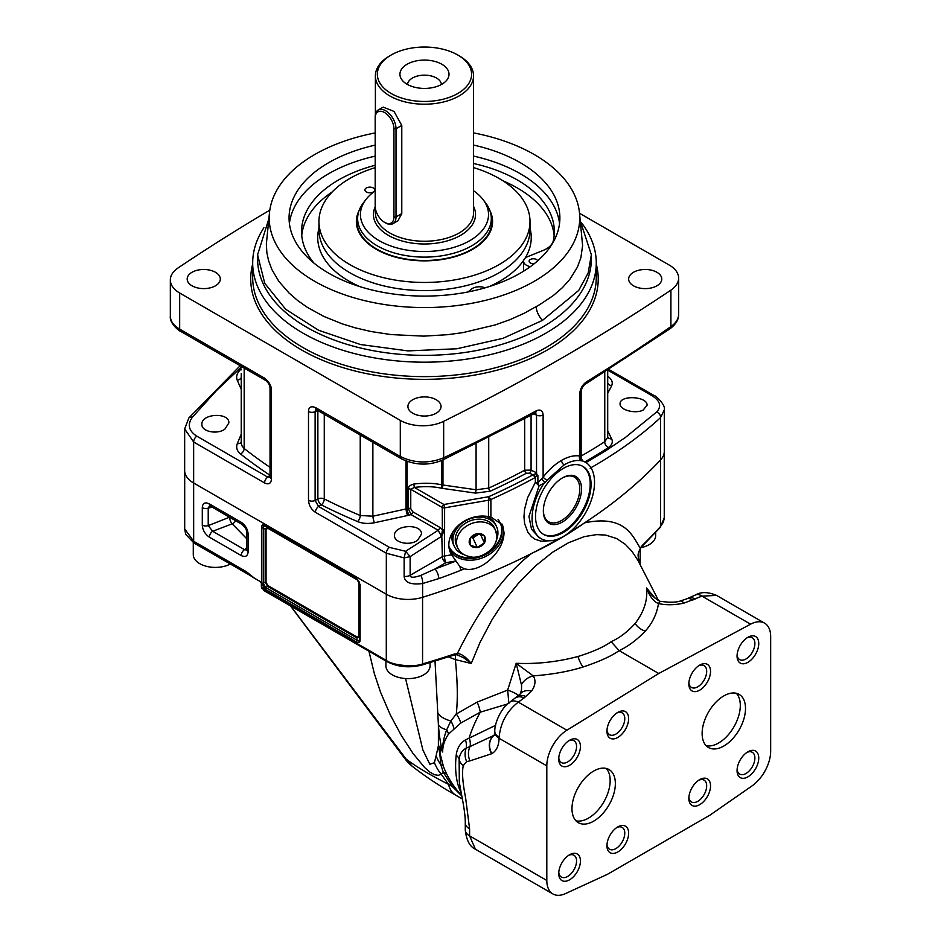 <?xml version="1.0" encoding="UTF-8"?>
<svg xmlns="http://www.w3.org/2000/svg" width="941" height="941" viewBox="0 0 941 941"><rect width="100%" height="100%" fill="white"/><g stroke="black" fill="none" stroke-linecap="round" stroke-linejoin="round"><path stroke-width="1.41" d="M500.212 522.878A28.218 22.255 -24.9 0 1 501.718 530.206A28.218 22.255 -24.9 0 1 479.451 556.307A28.218 22.255 -24.9 0 1 449.022 546.639M496.577 539.711A23.313 18.385 155.1 0 0 496.566 526.654A23.313 18.385 155.1 0 0 467.677 519.797A23.313 18.385 155.1 0 0 454.268 546.286L453.315 544.239A23.313 18.385 -24.9 0 1 453.233 531.359M485.838 516.233A23.313 18.385 -24.9 0 1 495.613 524.607L496.566 526.654M224.911 429.131C217.124 434.883 201.339 431.578 201.868 424.297C201.221 413.452 229.522 412.017 228.863 422.932L224.911 429.131M417.533 540.334C409.747 546.098 393.961 542.781 394.491 535.511C393.844 524.655 422.133 523.231 421.486 534.147L417.533 540.334M192.023 272.278A16.562 9.563 180 0 1 210.078 270.208A16.562 9.563 180 0 1 220.3 279.042A16.562 9.563 180 0 1 203.738 288.605A16.562 9.563 180 0 1 187.177 279.042A16.562 9.563 180 0 1 192.023 272.278M412.758 399.713A16.562 9.563 180 0 1 430.813 397.643A16.562 9.563 180 0 1 441.035 406.477A16.562 9.563 180 0 1 424.473 416.04A16.562 9.563 180 0 1 407.912 406.477A16.562 9.563 180 0 1 412.758 399.713M180.684 331.373L265.538 380.364A4.905 2.835 -60 0 1 264.515 378.117L179.672 329.127C173.579 325.504 170.474 321.199 170.333 316.211L170.333 316.176C169.251 323.445 180.084 331.808 180.684 331.373A4.905 2.835 -60 0 1 179.672 329.127L179.672 293.004A31.9 18.42 0 0 1 170.333 279.971A31.9 18.42 0 0 1 178.037 267.962A2135.094 1232.686 180 0 1 269.808 210.161M241.249 434.166L237.308 443.587C235.897 447.622 236.991 451.092 240.555 453.997A579.491 362.45 -4.5 0 0 270.032 475.264L270.032 475.264A4.905 2.811 -128.6 0 0 270.032 475.276L267.726 477.111A4.905 2.835 -60 0 0 264.562 482.933L193.646 441.988A4.905 2.835 -60 0 1 196.81 436.165C188.635 430.837 187.153 424.532 192.364 417.263L216.512 390.527L241.249 367.213M184.659 428.931L184.659 470.476A30.677 17.714 0 0 0 193.646 483.004L193.646 441.988L184.659 428.931L188.882 417.957A4.905 3.282 39.5 0 1 192.364 417.263M264.562 482.933C268.75 484.897 271.055 483.568 271.478 478.934L271.478 390.139A4.905 2.835 180 0 1 270.032 388.127L270.032 476.934A4.905 2.835 0 0 0 271.478 478.934M196.81 436.165L267.726 477.111L269.996 477.475M271.478 390.139C271.349 385.645 269.032 381.634 264.515 378.117M241.249 373.377L241.249 443.352L242.178 446.257L244.178 448.492A574.563 359.591 -4.6 0 0 270.032 467.324M408.241 488.967C408.253 486.697 410.1 485.062 413.793 484.062L414.358 487.426L410.758 489.308A2.458 1.411 -0 0 0 408.241 488.967L408.241 508.352L411.041 514.609L438.153 530.265L441.505 536.346L442.364 530.371L442.246 507.481A2.458 1.411 0 0 0 444.611 507.846L488.45 500.224L488.65 496.719A586.925 347.617 -1.3 0 0 532.959 474.829A2.458 1.294 61.5 0 1 534.641 477.863A5.046 3.105 122.5 0 0 535.358 477.393L537.111 475.076A2.458 1.459 178.7 0 1 537.887 475.158L537.111 475.076M407.065 461.384L407.065 508.669L408.241 508.352A2.458 1.411 180 0 1 410.758 508.693L410.758 489.308L442.246 507.481A2.458 1.411 -60 0 1 443.929 504.494L444.611 507.846L444.611 529.912A2.458 1.411 0 0 1 442.246 529.536L439.741 527.348A2.458 1.411 120 0 1 438.153 530.265L405.63 551.285L410.135 556.625L441.505 536.346L444.611 529.912M442.964 459.902L442.964 485.003A12.268 7.305 178.4 0 1 441.882 484.827C433.507 483.039 424.144 482.78 413.793 484.062M441.882 460.408L441.882 484.827A2.458 0.706 -78.5 0 1 441.082 488.132C433.107 486.426 424.203 486.203 414.358 487.426L443.929 504.494L488.65 496.719L490.896 499.506A589.395 349.04 -1.3 0 0 534.641 477.863M317.693 410.476L315.117 411.676L315.117 500.483L318.576 506.47A4.905 2.835 120 0 0 315.411 512.292C311.189 509.375 308.883 505.376 308.495 500.318A4.905 2.835 -0 0 0 315.117 500.483L317.87 498.895L317.87 410.57M372.871 442.329L372.871 516.209A4.905 0.823 -102.3 0 0 374.436 522.761C367.978 523.949 362.367 523.549 357.592 521.573A579.491 362.45 175.5 0 1 321.328 504.882A4.905 2.317 60 0 1 317.87 498.895A4.905 2.835 0 0 1 324.269 498.942A4.905 2.67 -63.3 0 1 321.328 504.882L318.576 506.47L389.492 547.415L405.63 551.285L404.136 557.895L410.135 556.625L410.135 575.316A7.363 4.246 180 0 1 404.136 576.445C404.877 582.632 411.041 584.984 422.603 583.526L438.8 578.597A589.348 348.946 -1.3 0 0 460.572 570.387L464.395 568.799L459.808 566.435L451.598 554.802A29.453 23.231 -24.9 0 1 450.563 552.885A29.453 23.231 -24.9 0 1 457.702 526.066A29.453 23.231 -24.9 0 1 488.45 516.644L490.896 517.032L502.459 524.796L504 532.371C504.388 551.391 480.463 573.434 464.395 568.799M316 409.535L315.117 411.676A4.905 2.835 180 0 1 308.495 411.511L308.495 500.318M533.841 413.828L536.535 415.134L535.57 412.946M669.98 328.785A4.905 2.988 -124.7 0 0 670.909 326.598A2135.764 1254.353 179.1 0 1 586.514 381.811A4.905 2.835 58.3 0 1 585.561 384.01L669.98 328.785C675.956 324.222 678.837 319.399 678.614 314.294L678.626 314.353C678.52 318.952 675.956 323.034 670.909 326.598L670.909 290.122A31.9 18.42 0 0 0 678.626 278.113A31.9 18.42 0 0 0 669.274 265.08L579.527 213.266M633.493 272.278A16.562 9.563 180 0 1 651.548 270.208A16.562 9.563 180 0 1 661.77 279.042A16.562 9.563 180 0 1 645.208 288.605A16.562 9.563 180 0 1 628.647 279.042A16.562 9.563 180 0 1 633.493 272.278M643.126 410.088C635.34 414.193 619.554 409.958 620.084 403.901C619.437 394.738 647.726 396.161 647.079 405.265L643.126 410.088M536.652 474.758L536.652 472.817L531.077 470.124A2.458 1.294 -64.3 0 1 529.548 473.182L532.959 474.829A2.658 1.811 130.3 0 0 533.371 474.617A2.458 1 52.7 0 1 535.358 477.393L535.358 482.31L537.887 482.874L539.099 485.827L535.358 482.31L527.595 497.754L524.525 509.516L523.972 516.95L524.655 523.772L527.901 532.324L531.418 536.641L534.864 539.122L541.04 541.193L549.697 540.769M541.851 479.181L545.039 482.604L539.099 485.827L528.96 516.456L531.5 529.148L538.793 537.311L541.216 538.711A44.18 25.501 120 0 0 585.384 513.198A44.18 25.501 120 0 0 585.384 462.196A44.18 25.501 120 0 0 582.844 461.031L580.773 460.69C575.739 459.937 570.199 461.337 564.153 464.878A3.682 2.129 -120 0 1 561.565 460.372C554.99 464.195 548.838 469.794 543.122 477.158L537.887 482.874L537.887 475.158M581.138 456.02A581.126 304.719 4.2 0 0 604.769 441.694L607.71 437.4L607.71 370.142M582.385 460.996A3.682 3.435 -82.6 0 1 580.632 456.75L579.985 457.832L580.632 456.75L579.738 455.985A3.682 2.964 -80.8 0 0 580.773 460.69M586.514 381.811C582.385 384.81 580.138 388.821 579.738 393.844A4.905 2.835 0 0 0 581.138 391.868L581.138 457.691L582.291 460.408M585.384 462.196L582.844 461.031M562.436 477.91L562.436 477.91A26.995 15.585 120 0 0 543.345 510.975A26.995 15.585 120 0 0 562.436 521.996A26.995 15.585 120 0 0 581.526 488.932A26.995 15.585 120 0 0 562.436 477.91M543.345 510.457A25.772 14.88 120 0 0 548.685 521.761A25.772 14.88 120 0 0 574.445 506.893A25.772 14.88 120 0 0 574.445 477.134A25.772 14.88 120 0 0 561.989 478.169M543.239 534.194A39.263 22.666 120 0 0 562.436 532.006A39.263 22.666 120 0 0 587.96 497.801A39.263 22.666 120 0 0 582.491 466.207M563.306 532.512A39.263 22.666 120 0 0 588.948 497.907A39.263 22.666 120 0 0 582.938 466.442A39.263 22.666 120 0 0 563.306 468.395A39.263 22.666 120 0 0 537.652 502.988A39.263 22.666 120 0 0 543.663 534.453A39.263 22.666 120 0 0 563.306 532.512M543.71 483.674A44.18 25.501 120 0 0 541.216 538.711M584.832 461.878A585.996 307.554 4.2 0 0 608.392 447.563A4.905 3.446 56.8 0 1 604.769 441.694L604.769 372.001M608.392 447.563C612.05 444.928 613.132 442.023 611.638 438.847A4.905 3.987 -26.4 0 1 607.71 437.142M607.71 393.326L611.638 385.786A4.905 4.07 27.6 0 1 607.71 382.928M611.638 385.786C613.05 382.54 611.968 379.529 608.392 376.753A4.905 3.246 -53 0 1 607.71 376.918M664.287 409.841L660.594 417.569C640.727 435.93 617.249 452.797 590.136 468.171M607.721 370.131L652.137 395.773C660.311 401.019 661.794 406.441 656.583 412.052L625.471 437.4L605.875 450.668L585.984 462.56M585.561 384.01L585.561 384.01C583.02 385.716 581.538 388.327 581.138 391.868L581.138 391.868M579.738 393.844L579.738 455.985C574.175 455.15 568.117 456.62 561.565 460.372M535.276 412.77L535.064 413.17A4.905 2.835 -118.3 0 0 536.147 410.888C540.416 409.064 542.745 410.429 543.122 414.993L543.122 477.158A3.682 0.612 -142.5 0 0 546.909 480.275L564.153 464.878M545.039 482.604L546.909 480.275M536.147 410.888A2135.764 1211.408 -179.1 0 1 443.658 457.808C428.778 463.748 414.334 463.313 400.301 456.503L400.301 420.38A31.9 18.42 0 0 0 443.658 421.321A2135.094 1232.686 180 0 0 670.909 290.122M315.458 407.524A4.905 2.835 120 0 0 316.47 409.77L401.313 458.749A4.905 2.835 -60 0 1 400.301 456.503L315.458 407.524C310.942 405.83 308.624 407.159 308.495 411.511M410.758 508.693L412.629 511.704A2.458 1.411 120 0 1 411.041 514.609A45.815 28.653 -4.5 0 0 409.064 515.139A4.905 1.153 -105.8 0 1 407.065 508.669A12.398 7.975 173.6 0 1 405.994 508.963L372.871 516.209L360.227 515.492A574.563 359.591 175.4 0 1 324.269 498.942L324.269 414.263M405.994 460.984L405.994 508.963A4.905 0.823 -102.3 0 0 407.559 515.515L374.436 522.761M442.364 530.371A2.458 1.235 16.4 0 0 444.446 531.03L444.446 556.037L451.598 554.802M441.788 534.747L442.341 556.719A4.905 2.835 180 0 1 444.446 556.037A4.905 0.976 80.1 0 0 445.811 562.73A4.905 2.682 60 0 1 442.341 556.719L410.135 575.316C410.135 577.833 413.699 577.868 420.839 575.398A7.363 3.176 76.5 0 1 422.603 583.526L422.603 597.3A30.677 17.714 0 0 1 386.328 594.241L193.646 483.004A30.677 17.714 180 0 1 193.646 483.004L193.67 541.287L184.695 528.901L185.718 534.37L193.928 542.992A7.363 4.246 -60 0 1 193.67 541.287L246.507 571.787L249.941 575.327L254.505 578.256L246.507 571.787L251.082 576.057M529.548 473.182L526.348 473.252A579.585 343.265 178.7 0 1 490.237 491.202L475.487 493.108L442.364 488.355A14.727 8.716 178.7 0 1 441.082 488.132M531.077 415.31L531.077 470.124L524.678 470.218A577.115 341.842 178.7 0 1 488.72 488.097L476.087 489.767L475.487 493.108M241.249 369.001A586.008 366.531 -4.5 0 0 240.555 369.613A4.905 2.952 -131.6 0 0 241.249 369.837M240.555 369.613C236.909 373.154 235.815 376.729 237.308 380.352A4.905 3.74 156.4 0 0 241.249 377.576M237.308 443.587A4.905 3.646 -157.3 0 0 241.249 442.188M404.136 576.445L404.136 557.895L386.328 553.237L315.411 512.292M420.839 575.398L434.965 568.999A7.363 2.917 70.2 0 1 438.8 578.597M459.808 566.435A7.363 3.141 68.4 0 1 460.572 570.387M448.881 546.309A28.218 22.255 155.1 0 0 449.175 546.992A28.218 22.255 155.1 0 0 480.004 556.919A28.218 22.255 155.1 0 0 502.024 530.101A28.218 22.255 155.1 0 0 500.377 523.22A28.218 22.255 155.1 0 0 498.071 519.526M488.45 516.644L488.45 500.224A7.363 4.293 -1 0 0 490.896 499.506L490.896 517.032M533.371 474.617L536.593 473.37L536.17 475.029M543.122 414.993A4.905 2.835 180 0 1 536.535 415.134L536.535 472.747A2.458 1.294 -64.3 0 1 536.464 473.382A2.458 1.411 39.9 0 0 536.558 473.488M608.803 369.437L654.289 395.69C654.76 394.808 666.016 404.748 664.287 409.923L664.287 451.48A30.677 17.714 0 0 1 660.594 459.902A588.995 340.054 180 0 1 568.658 532.888M558.66 538.805A588.995 340.054 180 0 1 422.603 597.3M400.301 420.38L179.672 293.004M289.405 223.44A135.41 78.174 180 0 1 328.727 173.673A135.41 78.174 180 0 1 375.188 156.135M473.558 156.088A135.41 78.174 180 0 1 559.542 223.44M473.558 145.067A135.41 78.174 180 0 1 559.883 217.924A135.41 78.174 180 0 1 520.22 273.208A135.41 78.174 180 0 1 372.66 290.146A135.41 78.174 180 0 1 289.063 217.924A135.41 78.174 180 0 1 328.727 162.652A135.41 78.174 180 0 1 375.188 145.114M375.188 132.928A155.253 89.63 0 0 0 314.694 154.547A155.253 89.63 0 0 0 269.514 212.384A155.253 89.63 0 0 0 360.65 299.638A155.253 89.63 0 0 0 534.253 281.312A155.253 89.63 0 0 0 579.433 212.384A155.253 89.63 0 0 0 473.558 132.893M579.433 212.384L582.608 245.566L580.856 257.81L577.327 267.279L569.917 279.242L562.495 287.581L553.379 295.498L539.758 304.602L524.302 313.212L510.14 319.599L495.284 324.904L462.866 332.632L447.681 334.69L423.768 336.137L390.927 334.573L371.166 331.55L355.063 327.797L341.995 323.775L323.927 316.447L307.531 307.46L297.779 300.614L289.11 293.121L278.795 281.288L271.925 269.608L268.514 260.481L266.844 252.47L266.35 244.025L269.514 212.384M536.099 306.648C536.605 311.671 538.734 316.247 542.475 320.399L578.691 290.451L588.16 273.008L591.36 254.776L580.374 221.135M268.808 218.982L257.599 254.776L264.762 283.347L285.699 309.26L318.576 330.267L360.544 344.547L407.994 350.899L456.903 348.758L503.047 338.301L542.475 320.399M591.36 254.776L591.36 258.998A166.886 96.347 180 0 1 542.475 327.127A166.886 96.347 180 0 1 360.615 348.017A166.886 96.347 180 0 1 257.599 258.998L257.599 254.776M581.209 222.417A171.791 99.181 180 0 1 596.265 263.01A171.791 99.181 180 0 1 545.945 333.138A171.791 99.181 180 0 1 358.733 354.639A171.791 99.181 180 0 1 252.682 263.01A171.791 99.181 180 0 1 263.903 227.757M468.006 291.957L471.323 289.205A9.822 5.67 0 0 1 485.085 287.828M473.558 163.499A126.388 72.975 180 0 1 554.331 231.557A126.388 72.975 180 0 1 553.355 240.59A24.537 14.174 180 0 1 543.039 250.459L527.807 256.599A9.822 5.67 180 0 0 523.596 261.245A9.822 5.67 180 0 0 528.513 266.15L530.254 266.738M524.031 270.914A9.822 5.67 180 0 1 523.596 269.255L523.596 261.245M554.143 235.556A126.388 72.975 0 0 0 503.117 180.907M332.302 191.87A126.388 72.975 0 0 0 301.743 235.556M314.012 263.139A126.388 72.975 180 0 1 301.555 231.557A126.388 72.975 180 0 1 375.188 165.24M534.276 263.68A4.293 2.482 180 0 1 530.383 262.998A4.293 2.482 180 0 1 529.124 261.245A4.293 2.482 180 0 1 533.065 258.775A4.293 2.482 180 0 1 537.652 260.845M373.283 191.976A4.905 2.835 0 0 0 374.718 189.976A4.905 2.835 0 0 0 371.695 187.353A4.905 2.835 0 0 0 366.343 187.965A4.905 2.835 0 0 0 364.908 189.976A4.905 2.835 0 0 0 367.931 192.587A4.905 2.835 0 0 0 373.283 191.976M375.188 167.663A105.533 60.93 0 0 0 349.852 178.449A105.533 60.93 0 0 0 318.952 221.535L318.952 229.675A105.533 60.93 0 0 0 384.093 285.958A105.533 60.93 0 0 0 499.095 272.761A105.533 60.93 0 0 0 530.006 229.675L530.006 221.535A105.533 60.93 0 0 0 473.558 167.604M318.952 221.535A105.533 60.93 0 0 0 384.093 277.818A105.533 60.93 0 0 0 499.095 264.609A105.533 60.93 0 0 0 530.006 221.535M359.062 210.584A68.105 39.322 0 0 0 356.368 221.535A68.105 39.322 0 0 0 398.408 257.858A68.105 39.322 0 0 0 472.629 249.33A68.105 39.322 0 0 0 492.578 221.535A68.105 39.322 0 0 0 489.885 210.584M356.992 221.123A68.105 39.322 0 0 0 356.498 223.97M492.449 223.97A68.105 39.322 0 0 0 491.955 221.123M470.206 545.039A8.434 6.658 -24.9 0 1 470.206 538.311L477.428 533.676A8.434 6.658 -24.9 0 1 484.321 535.97L484.427 536.111A8.434 6.658 -24.9 0 1 484.427 542.839L477.216 547.486A8.434 6.658 -24.9 0 1 470.312 545.192L470.206 538.311M484.427 536.111L484.427 542.839M478.546 533.747A7.363 5.811 -24.9 0 1 476.428 535.652L479.228 533.853M480.345 534.147L484.427 542.945M477.428 533.676L484.321 535.97M470.312 538.134A8.434 6.658 -24.9 0 1 477.216 533.712M477.216 547.486L470.312 545.192M471.065 537.335L472.876 537.946L477.322 547.521M472.876 537.946L476.428 535.652A7.363 5.811 -24.9 0 1 471.288 537.099M484.321 543.016A8.434 6.658 -24.9 0 1 477.428 547.45M457.761 547.991L456.491 545.251A20.855 16.456 -24.9 0 1 455.268 539.593A20.855 16.456 -24.9 0 1 471.9 520.244A20.855 16.456 -24.9 0 1 494.331 527.689L495.601 530.43A20.855 16.456 155.1 0 0 473.123 522.996A20.855 16.456 155.1 0 0 456.538 542.416A20.855 16.456 155.1 0 0 457.761 547.991C460.196 552.837 464.395 555.743 470.335 556.719C477.757 559.389 496.448 551.438 496.919 536.37L495.601 530.43A20.855 16.456 155.1 0 1 496.836 536.005M454.268 546.286A23.313 18.385 155.1 0 0 464.231 554.72M736.332 693.282A30.677 17.714 -60 0 1 740.308 705.444A30.677 17.714 -60 0 1 728.593 734.439A30.677 17.714 -60 0 1 706.103 745.648M606.18 768.421A30.677 17.714 -60 0 1 610.156 780.583A30.677 17.714 -60 0 1 598.441 809.578A30.677 17.714 -60 0 1 575.951 820.787M745.507 708.444A30.677 17.714 120 0 0 739.155 694.399A30.677 17.714 120 0 0 723.817 695.917A30.677 17.714 120 0 0 703.774 722.959A30.677 17.714 120 0 0 708.479 747.53A30.677 17.714 120 0 0 732.122 739.32A30.677 17.714 120 0 0 745.507 708.444M615.355 783.582A30.677 17.714 120 0 0 609.003 769.538A30.677 17.714 120 0 0 593.665 771.067A30.677 17.714 120 0 0 573.634 798.097A30.677 17.714 120 0 0 578.327 822.681A30.677 17.714 120 0 0 601.969 814.459A30.677 17.714 120 0 0 615.355 783.582M230.357 564.024A22.09 12.751 180 0 1 199.751 563.671A22.09 12.751 180 0 1 193.281 554.649L193.281 542.604M655.665 532.441L655.665 535.617A22.09 12.751 180 0 1 640.903 547.65M430.072 662.652L430.072 665.863A22.09 12.751 180 0 1 416.44 677.649A22.09 12.751 180 0 1 392.373 674.885A22.09 12.751 180 0 1 385.904 665.863L385.904 661.005M764.574 623.13A29.453 17.009 120 0 0 750.577 624.177L701.974 596.124L716.583 595.418L764.574 623.13A29.453 17.009 120 0 1 770.667 636.61L770.667 751.224A29.453 17.009 120 0 1 751.953 785.958L709.949 815.141L607.545 874.26L565.529 893.585A29.453 17.009 120 0 1 552.908 893.95A29.453 17.009 120 0 1 546.815 880.47L546.815 765.856L499.083 738.297C498.848 745.731 496.448 750.859 491.884 753.659A14.727 12.021 -120 0 1 494.272 735.309M750.577 624.177L658.747 673.497L566.917 730.216A29.453 17.009 120 0 0 546.815 765.856M617.79 851.97A15.338 8.857 120 0 0 628.635 833.185A15.338 8.857 120 0 0 617.79 826.916L617.79 826.916A15.338 8.857 120 0 0 606.945 845.7A15.338 8.857 120 0 0 617.79 851.97M699.692 804.673A15.338 8.857 120 0 0 710.537 785.888A15.338 8.857 120 0 0 699.692 779.63L699.692 779.63A15.338 8.857 120 0 0 688.847 798.415A15.338 8.857 120 0 0 699.692 804.673M569.587 879.8A15.338 8.857 120 0 0 580.432 861.015A15.338 8.857 120 0 0 569.587 854.746L569.587 854.746A15.338 8.857 120 0 0 558.731 873.53A15.338 8.857 120 0 0 569.587 879.8M617.79 737.45A15.338 8.857 120 0 0 628.635 718.665A15.338 8.857 120 0 0 617.79 712.396L617.79 712.396A15.338 8.857 120 0 0 606.945 731.181A15.338 8.857 120 0 0 617.79 737.45M569.587 765.28A15.338 8.857 120 0 0 580.432 746.495A15.338 8.857 120 0 0 569.587 740.238L569.587 740.238A15.338 8.857 120 0 0 558.731 759.022A15.338 8.857 120 0 0 569.587 765.28M699.692 690.165A15.338 8.857 120 0 0 710.537 671.368A15.338 8.857 120 0 0 699.692 665.111L699.692 665.111A15.338 8.857 120 0 0 688.847 683.895A15.338 8.857 120 0 0 699.692 690.165M747.907 776.843A15.338 8.857 120 0 0 758.752 758.058A15.338 8.857 120 0 0 747.907 751.8L747.907 751.8A15.338 8.857 120 0 0 737.062 770.585A15.338 8.857 120 0 0 747.907 776.843M747.907 662.323A15.338 8.857 120 0 0 758.752 643.538A15.338 8.857 120 0 0 747.907 637.28L747.907 637.28A15.338 8.857 120 0 0 737.062 656.065A15.338 8.857 120 0 0 747.907 662.323M389.492 547.415A4.905 2.835 -60 0 0 386.328 553.237L386.328 594.241A30.677 17.714 180 0 1 386.292 594.23L193.67 483.015M640.351 564.976C636.645 553.884 638.221 553.508 640.209 548.627A2.458 1.094 -146 0 0 640.245 548.003C632.811 537.146 626.024 514.256 584.643 522.82C568.764 534.065 551.073 544.286 531.583 553.449C504.764 574.398 480.004 607.792 457.302 653.63L453.303 654.336A588.407 330.75 -178.7 0 1 422.568 663.899C414.593 667.475 392.209 665.405 386.292 660.406L263.645 589.584L262.41 587.219M664.252 452.245L664.252 518.303L663.381 522.137L660.57 526.478A588.419 348.452 178.7 0 1 642.75 544.968L640.245 548.003L640.092 564.435M455.126 654.936A7.363 2.235 -76.2 0 1 455.362 659.594L448.328 656.936M455.597 654.795A2.458 1.494 -90.2 0 0 456.009 654.889L452.786 655.465A2.458 1.094 -108.5 0 0 453.303 654.336M290.487 605.922L405.3 759.211A39.263 1.564 -37.3 0 0 406.065 759.011L290.71 606.051M405.3 759.211A39.263 39.263 0 0 0 411.864 765.962L406.065 759.011C415.381 766.186 429.531 774.631 448.528 784.359A39.263 22.666 120 0 0 455.879 795.251L462.384 799.003M446.763 774.102A19.632 8.175 151.9 0 0 443.352 772.408L441.282 774.314L448.528 784.359L452.468 786.641L461.808 795.933M435.024 661.158L438.4 724.817C439.259 736.085 440.694 745.143 442.693 752A88.348 51.002 180 0 1 440.094 746.954L439.706 752.471L440.823 764.751A39.263 35.123 -150.3 0 1 436.106 755.835L434.424 762.692A39.263 35.499 -124.5 0 0 441.282 774.314L438.235 775.313L434.507 774.714L430.096 772.279L424.579 767.48L413.017 753.447L401.242 735.321L390.339 714.972L380.493 692.094L374.33 673.568L368.931 651.207M261.375 586.49L261.375 583.22L260.445 581.679L254.505 578.256M249.941 575.327L193.928 542.992M491.884 753.659L469.959 760.881A14.727 11.798 -101 0 1 470.041 746.554L466.207 748.142C462.16 750.295 459.808 753.964 459.137 759.152L459.302 781.583M469.959 760.881L466.642 761.563L463.301 765.609C461.843 771.879 462.607 782.606 465.607 797.803L469.594 828.88L469.594 835.879L475.417 849.205L552.908 893.95M495.648 725.299L465.442 739.92C460.102 743.155 457.02 748.283 456.185 755.317A14.727 7.093 -173.9 0 1 459.137 759.152A14.727 9.751 -171.3 0 0 463.301 765.609M440.094 746.954L440 753.306L443.517 766.692A19.632 6.599 158.9 0 0 440.823 764.751L443.364 772.408M461.76 795.663A88.348 88.348 0 0 1 443.376 766.327L443.517 766.692M440 753.306A19.632 14.421 174.1 0 0 439.706 752.471A39.263 38.322 -155.4 0 1 438.4 745.637L436.106 755.835M434.424 762.692L429.814 764.257L422.874 749.942L405.571 678.543M658.488 600.429L637.798 560.118L631.905 551.285L625.247 544.286L616.602 538.523L605.722 535.088L596.582 534.617L584.302 536.617L568.611 542.686L552.473 552.32L535.476 565.917L518.385 583.314L504.905 600.182L492.202 619.425L480.051 642.35L471.241 663.499L455.362 659.594C457.561 681.449 457.867 699.586 456.291 714.007L450.833 720.994A39.263 14.609 177.3 0 1 438.118 713.184M518.609 695.622A14.727 2.941 18.6 0 0 507.681 690.059L516.174 663.287C536.817 664.205 557.425 661.946 577.986 656.5C592.983 651.819 604.04 646.89 611.144 641.715C619.472 637.986 627.459 631.917 635.104 623.53A14.727 11.104 -138.7 0 0 645.303 631.082C652.419 623.142 656.818 613.967 658.5 603.557C665.993 605.251 674.45 605.122 683.86 603.169L701.974 596.124A14.727 8.022 65.9 0 0 695.599 594.9L695.599 594.9C701.163 591.701 708.161 591.877 716.583 595.418M655.383 598.511L646.561 588.007C647.831 600.087 644.009 611.921 635.104 623.53M508.869 703.586L507.681 690.059L477.158 702.104L456.291 714.007A19.632 11.81 -128 0 1 460.796 723.029L448.575 734.027C444.564 739.908 442.599 745.907 442.693 752.012M521.396 684.601A14.727 11.198 148.8 0 1 533.229 675.885L516.174 663.287L521.585 685.389L521.502 690.106L520.173 694.058L509.975 702.08C501.577 707.22 494.46 722.947 494.79 731.251L494.778 732.039A14.727 8.657 -179.1 0 1 494.801 731.628M515.715 697.881A14.727 8.904 -126.2 0 1 524.055 697.951L531.606 691.07C535.464 685.366 536.005 680.308 533.229 675.885C551.979 674.497 568.611 671.533 583.102 666.993C599.276 661.629 611.285 656.171 619.131 650.631L611.144 641.715M658.747 673.497L619.131 650.631C628.129 646.443 636.857 639.927 645.303 631.082M524.055 697.951L518.303 702.151C506.976 710.949 500.577 722.641 499.106 737.226A28.536 11.751 109.4 0 0 499.083 738.297A14.727 8.657 -179.1 0 1 494.778 732.039L494.154 735.556M499.106 737.226A14.727 8.081 -178 0 1 494.79 731.251M491.637 753.8A14.727 12.021 -120 0 1 494.284 735.286M494.684 735.039L470.041 746.554A14.727 8.822 60 0 0 469.171 737.768M465.442 739.92A14.727 9.575 -120 0 1 466.207 748.154A14.727 11.833 -102.6 0 0 466.642 761.563M507.67 703.95L480.286 712.184L460.796 723.029M440.094 746.942L438.4 745.637L438.4 724.817A39.263 10.692 177.4 0 0 446.681 729.828C443.599 737.979 442.258 745.378 442.693 752M448.575 734.027A19.632 14.268 -143.8 0 0 446.681 729.828L450.833 720.994A19.632 14.056 -128.9 0 1 453.915 728.463M531.606 691.07A14.727 10.669 -143.2 0 0 520.173 694.058M525.925 696.54A14.727 9.116 -127.7 0 0 517.291 696.693M661.288 601.405C659.97 601.746 656.9 599.77 652.078 595.465L646.561 588.007C649.843 596.665 653.819 601.84 658.5 603.557A14.727 3.917 102.4 0 1 661.288 601.405C669.545 602.581 675.838 602.463 680.167 601.052A14.727 5.246 76.9 0 1 683.86 603.169M680.167 601.052L686.742 598.841A14.727 7.763 67.1 0 1 692.835 600.182M687.789 598.547A14.727 8.022 65.9 0 1 688.753 597.97A14.727 8.022 65.9 0 1 695.128 599.182M457.608 655.077L463.513 657.677L471.241 663.499C465.748 656.759 461.102 653.466 457.302 653.63A2.458 1.494 -90.2 0 1 456.02 654.889L456.267 654.842M664.252 517.809L660.241 527.454L642.374 545.98A2.458 1.67 -134.1 0 0 642.75 544.968M265.186 589.254L261.504 582.879A2.458 1.411 0 0 0 263.233 583.291L263.233 528.019C262.833 525.913 263.656 525.443 265.691 526.595L356.945 579.28L359.403 583.538L359.403 638.81C359.356 641.174 358.545 641.644 356.945 640.233L265.691 587.549L263.233 583.291L265.186 582.173L267.632 586.419L265.691 587.549A2.458 1.411 -60 0 0 265.186 589.254L356.439 641.938A2.458 1.411 -60 0 1 356.945 640.233L356.945 637.986L359.403 636.563A1.223 0.706 0 0 0 359.039 636.069L359.039 583.032L357.204 579.844L267.891 528.289L266.056 529.348L266.056 582.373L267.891 585.561L357.204 637.128L359.039 636.069M261.504 582.879L261.504 527.607C261.657 524.89 262.88 524.172 265.186 525.478A2.458 1.411 120 0 0 265.691 526.595M265.186 525.478L356.439 578.162L360.121 584.537A2.458 1.411 180 0 1 359.403 583.538A1.223 0.706 -0 0 0 359.039 583.032M360.121 584.537L360.121 639.809C360.05 642.48 358.827 643.185 356.439 641.938M209.584 505.776L208.22 508.105A4.905 2.835 180 0 1 202.291 507.658C202.633 503.129 204.962 501.859 209.278 503.847A4.905 2.835 120 0 0 210.302 506.093L242.26 524.549A4.905 2.835 -60 0 1 241.249 522.302C245.448 525.196 247.754 529.195 248.165 534.312A4.905 2.835 180 0 1 246.718 532.312L246.718 549.544A4.905 2.835 0 0 0 248.165 551.555C247.754 556.178 245.448 557.519 241.225 555.555A4.905 2.835 -60 0 1 244.519 549.65L212.666 531.265L208.22 525.607A4.905 2.835 -0 0 1 202.291 525.16C202.644 530.112 204.997 534.112 209.384 537.17A4.905 2.835 120 0 1 212.666 531.265L232.18 523.831L246.718 538.687M235.65 520.726A4.905 3.435 -44.4 0 1 232.18 523.831A4.905 1.858 69.1 0 1 229.545 517.479A4.905 2.835 180 0 1 229.851 517.385M246.718 532.312L246.718 532.312C246.518 529.183 245.036 526.595 242.26 524.549M246.718 548.097L244.519 549.65L246.683 550.05M261.504 527.607A2.458 1.411 -0 0 0 263.233 528.019L265.186 529.136L265.186 582.173A1.223 0.706 180 0 1 266.056 582.373M356.439 578.162A2.458 1.411 120 0 0 356.945 579.28L294.286 543.11L356.945 579.28A1.223 0.706 -60 0 1 357.204 579.844M360.121 639.809A2.458 1.411 180 0 1 359.403 638.81L359.403 638.81M267.891 528.289A1.223 0.706 -60 0 0 267.632 527.725L265.186 529.136A1.223 0.706 180 0 1 266.056 529.348M359.309 582.573L359.05 581.726M357.568 579.715L358.933 581.456M606.992 844.5A12.609 7.281 120 0 0 609.556 849.241A12.609 7.281 120 0 0 615.861 848.617A12.609 7.281 120 0 0 624.095 837.514A12.609 7.281 120 0 0 622.166 827.41A12.609 7.281 120 0 0 616.778 827.562M688.894 797.215A12.609 7.281 120 0 0 691.459 801.955A12.609 7.281 120 0 0 697.763 801.332A12.609 7.281 120 0 0 705.997 790.217A12.609 7.281 120 0 0 704.068 780.124A12.609 7.281 120 0 0 698.681 780.265M558.789 872.342A12.609 7.281 120 0 0 561.342 877.071A12.609 7.281 120 0 0 567.646 876.447A12.609 7.281 120 0 0 575.88 865.344A12.609 7.281 120 0 0 573.951 855.24A12.609 7.281 120 0 0 568.564 855.393M606.992 729.993A12.609 7.281 120 0 0 609.556 734.721A12.609 7.281 120 0 0 615.861 734.098A12.609 7.281 120 0 0 624.095 722.994A12.609 7.281 120 0 0 622.166 712.89A12.609 7.281 120 0 0 616.778 713.043M558.789 757.823A12.609 7.281 120 0 0 561.342 762.563A12.609 7.281 120 0 0 567.646 761.939A12.609 7.281 120 0 0 575.88 750.824A12.609 7.281 120 0 0 573.951 740.72A12.609 7.281 120 0 0 568.564 740.873M688.894 682.696A12.609 7.281 120 0 0 691.459 687.436A12.609 7.281 120 0 0 697.763 686.812A12.609 7.281 120 0 0 705.997 675.709A12.609 7.281 120 0 0 704.068 665.605A12.609 7.281 120 0 0 698.681 665.758M737.109 769.385A12.609 7.281 120 0 0 739.673 774.125A12.609 7.281 120 0 0 745.978 773.502A12.609 7.281 120 0 0 754.212 762.386A12.609 7.281 120 0 0 752.271 752.282A12.609 7.281 120 0 0 746.895 752.435M737.109 654.865A12.609 7.281 120 0 0 739.673 659.606A12.609 7.281 120 0 0 745.978 658.982A12.609 7.281 120 0 0 754.212 647.867A12.609 7.281 120 0 0 752.271 637.775A12.609 7.281 120 0 0 746.895 637.916M384.563 222.335L385.598 222.935A14.727 8.504 -120 0 0 392.962 223.664L397.925 220.806L401.783 213.595L401.783 125.424L396.02 128.752A14.727 8.504 -120 0 0 389.586 113.943A14.727 8.504 -120 0 0 378.235 109.991A14.727 8.504 -120 0 0 375.188 116.731L375.188 206.103A13.256 7.646 -120 0 0 384.563 222.335A13.256 7.646 -120 0 0 393.938 216.924L393.938 128.752A13.256 7.646 -120 0 0 384.563 112.532A13.256 7.646 -120 0 0 375.188 117.931L375.188 116.731M392.962 223.664A14.727 8.504 -120 0 0 396.02 216.924L396.02 128.752L393.938 128.752M378.235 109.991L383.199 107.133L393.997 111.414L401.783 125.424M473.558 190.764A64.047 36.981 180 0 1 483.133 199.668L485.685 203.033A66.835 38.593 180 0 1 490.79 213.713L491.437 216.677A67.493 38.969 180 0 1 491.967 221.535A67.493 38.969 180 0 1 472.194 249.083A67.493 38.969 180 0 1 398.643 257.528A67.493 38.969 180 0 1 356.98 221.535A67.493 38.969 180 0 1 357.509 216.677L358.156 213.713A66.835 38.593 180 0 1 363.261 203.033L365.814 199.668A64.047 36.981 180 0 1 375.188 190.894M490.79 213.713A66.835 38.593 180 0 1 471.735 245.813A66.835 38.593 180 0 1 395.091 253.188A66.835 38.593 180 0 1 358.156 213.713M483.133 199.668A64.047 36.981 180 0 1 469.771 240.673A64.047 36.981 180 0 1 388.351 245.06A64.047 36.981 180 0 1 365.814 199.668M457.796 55.013L459.184 55.825A49.085 28.336 180 0 1 473.558 75.856A49.085 28.336 180 0 1 443.258 102.04A49.085 28.336 180 0 1 389.762 95.9A49.085 28.336 180 0 1 375.388 75.856A49.085 28.336 180 0 1 389.762 55.825L391.15 55.013A47.121 27.207 180 0 1 457.796 55.013A47.121 27.207 180 0 1 457.796 93.488A47.121 27.207 180 0 1 391.15 93.488A47.121 27.207 180 0 1 391.15 55.013M407.124 64.235A24.537 14.174 180 0 1 438.388 62.588A24.537 14.174 180 0 1 446.881 80.044A24.537 14.174 180 0 1 424.473 88.419A24.537 14.174 180 0 1 402.066 80.044A24.537 14.174 180 0 1 407.124 64.235M407.512 84.49A16.973 9.798 180 0 1 412.476 78.021A16.973 9.798 180 0 1 430.602 75.809A16.973 9.798 180 0 1 441.435 84.49M240.555 453.997A4.905 3.176 128.2 0 0 244.178 448.492L244.178 368.025M476.087 443.729L476.087 489.767L442.964 485.003L442.364 488.355M611.638 438.847L607.71 430.907M608.392 376.753A579.491 304.131 4.2 0 0 607.71 376.224M654.289 395.69A4.905 2.835 120 0 0 652.137 395.773M660.241 527.454A2.458 1.729 -138 0 0 660.57 526.478L660.594 417.569A4.905 3.752 -132.7 0 0 656.583 412.052M535.064 413.17L442.576 460.09A4.905 2.658 -115.5 0 0 443.658 457.808L443.658 421.321M360.227 435.036L360.227 515.492A4.905 2.435 -67.2 0 1 357.592 521.573M409.064 515.139A17.267 10.798 175.5 0 1 407.559 515.515M412.629 511.704L439.741 527.348M455.726 561.165A581.997 344.688 -1.3 0 1 434.965 568.999L445.811 562.73L455.656 561.024M524.678 418.721L524.678 470.218A2.458 1.294 -118.3 0 0 526.348 473.252M488.72 437.377L488.72 488.097A2.458 1.164 -114.6 0 0 490.237 491.202M237.308 380.352L241.249 389.374M502.141 524.137A29.453 23.231 -24.9 0 1 503.529 530.559A29.453 23.231 -24.9 0 1 503.541 531.394A29.453 23.231 -24.9 0 1 481.616 558.189A29.453 23.231 -24.9 0 1 449.645 550.461M596.265 263.01L596.265 277.442A171.791 99.181 180 0 1 424.473 376.623A171.791 99.181 180 0 1 252.682 277.442L252.682 263.01M252.682 264.009A173.756 100.311 0 0 0 424.473 379.352A173.756 100.311 0 0 0 596.265 264.009M528.513 266.15L528.513 267.962M489.073 286.629A106.756 61.636 0 0 0 499.965 281.147A106.756 61.636 0 0 0 523.772 260.198M524.972 258.363A106.756 61.636 0 0 0 530.006 228.24M318.952 228.24A106.756 61.636 0 0 0 359.874 286.629M453.962 655.136A2.458 1.247 -102.7 0 0 454.726 653.936M452.786 655.465L422.074 665.005A2.458 0.988 -106.1 0 0 422.568 663.899L422.568 597.312M422.074 665.005C409.264 668.228 397.502 667.063 386.81 661.523A2.458 1.411 -60 0 1 386.292 660.406L386.292 594.23M386.81 661.523L264.15 590.713A2.458 1.411 -60 0 1 263.645 589.584M264.15 590.713L262.41 588.29M469.594 828.88A14.727 8.504 180 0 1 465.277 822.869L465.277 829.868A14.727 8.504 180 0 0 469.594 835.879L546.815 880.47M456.185 755.317A86.149 45.215 115.8 0 0 461.219 792.828M443.352 772.408L452.468 786.641A19.632 2.776 143.3 0 1 454.021 786.253M583.102 666.993A14.727 4.94 72.9 0 1 577.986 656.5M509.975 702.08A14.727 8.904 -126.2 0 1 518.303 702.151L566.917 730.216M469.183 737.768A88.348 51.014 -60 0 1 480.286 712.184A19.632 8.422 -111.4 0 0 477.158 702.104M642.374 545.98L641.633 546.756A2.458 1.482 -138.7 0 0 641.868 545.898M241.225 555.555L209.384 537.17M202.291 525.16L202.291 507.658M209.278 503.847L241.249 522.302M248.165 534.312L248.165 551.555M242.025 524.408L245.201 527.666M212.16 507.164L208.22 508.105L208.22 525.607L229.545 517.209M267.891 585.561A1.223 0.706 120 0 1 267.632 586.419L356.945 637.986A1.223 0.706 120 0 0 357.204 637.128M401.783 213.595L396.02 216.924L393.938 216.924M375.212 206.797A51.049 29.477 0 0 0 398.878 240.014A51.049 29.477 0 0 0 460.572 235.356A51.049 29.477 0 0 0 473.558 206.42M375.388 208.443L375.388 212.913A49.085 28.336 0 0 0 405.689 239.096A49.085 28.336 0 0 0 459.184 232.956A49.085 28.336 0 0 0 473.558 212.913L473.558 75.856M240.178 365.72L188.882 417.957M265.538 380.364C268.244 382.352 269.738 384.94 270.032 388.127M678.626 314.353L678.626 278.113M442.576 460.09C428.731 465.83 414.981 465.395 401.313 458.749M170.333 316.211L170.333 279.971M411.876 765.974C424.744 776.125 439.412 785.888 455.879 795.251M475.428 849.205C469.771 846.665 466.395 840.219 465.277 829.868M459.29 781.5C460.337 790.393 465.419 810.389 465.277 822.869M686.742 598.841L695.599 594.9M641.633 546.768L640.209 548.627M359.403 583.538L359.121 581.914M262.021 588.525L261.574 587.737M184.695 471.241L184.695 528.901M491.967 226.793L491.967 221.535M356.98 226.793L356.98 221.535M375.388 114.496L375.388 75.856"/></g></svg>
